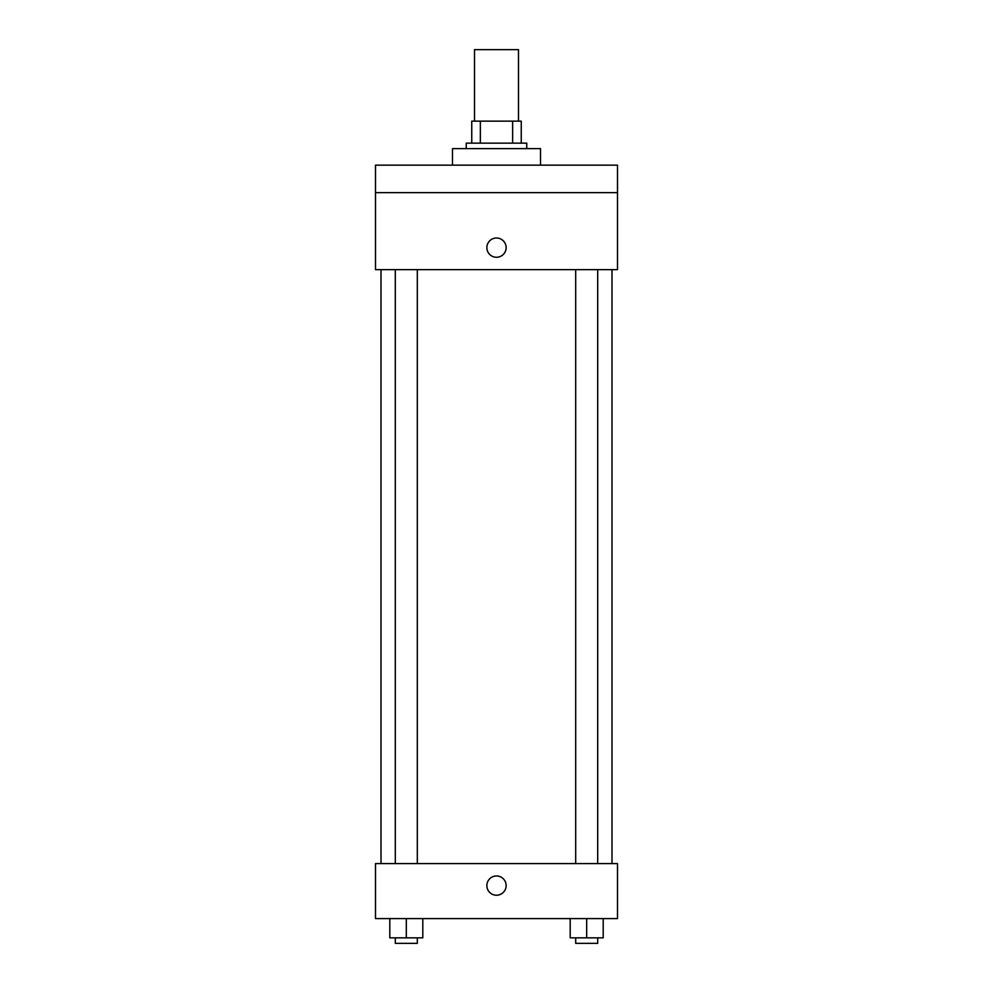 <?xml version="1.0" encoding="UTF-8"?>
<svg xmlns="http://www.w3.org/2000/svg" width="993" height="993" viewBox="0 0 993 993"><rect width="100%" height="100%" fill="white"/><g stroke="black" fill="none" stroke-linecap="round" stroke-linejoin="round"><path stroke-width="1.49" d="M518.495 121.146L518.495 49.65L474.505 49.65L474.505 121.146M480.364 143.141L480.364 121.146L471.749 121.146L471.749 143.141L471.749 121.146M480.364 121.146L521.251 121.146L521.251 143.141M512.636 143.141L512.636 121.146M466.251 148.64L466.251 143.141L526.749 143.141L526.749 148.64M540.502 165.148L540.502 148.64L452.498 148.64L452.498 165.148M375.503 165.148L617.497 165.148L617.497 192.642L375.503 192.642L375.503 165.148M617.497 192.642L617.497 269.637L375.503 269.637L375.503 192.642M496.5 257.261A9.62 9.62 0 0 1 488.159 242.826A9.62 9.62 0 0 1 504.841 242.826A9.62 9.62 0 0 1 496.5 257.261M375.503 863.6L617.497 863.6L617.497 918.599L375.503 918.599L375.503 863.6M496.5 895.227A9.62 9.62 0 0 1 488.159 880.791A9.62 9.62 0 0 1 504.841 880.791A9.62 9.62 0 0 1 496.5 895.227M570.193 918.599L570.193 937.851L603.198 937.851L603.198 918.599L603.198 937.851M586.689 937.851L586.689 918.599M597.699 937.851L597.699 943.35L575.692 943.35L575.692 937.851M389.802 918.599L389.802 937.851L422.807 937.851L422.807 918.599L422.807 937.851M406.311 937.851L406.311 918.599M417.308 937.851L417.308 943.35L395.301 943.35L395.301 937.851M611.998 863.6L611.998 269.637M381.002 863.6L381.002 269.637M575.692 269.637L575.692 863.6M597.699 269.637L597.699 863.6M417.308 863.6L417.308 269.637M395.301 863.6L395.301 269.637"/></g></svg>
